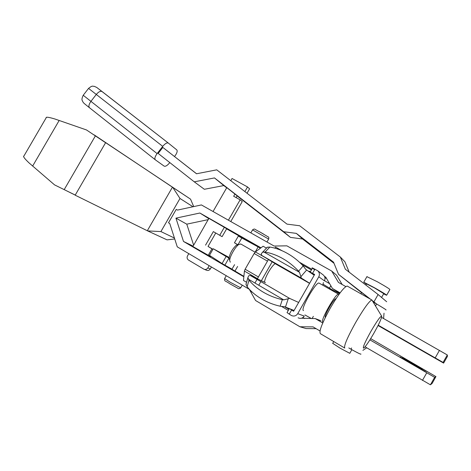 <?xml version="1.0" encoding="UTF-8"?>
<svg xmlns="http://www.w3.org/2000/svg" width="471" height="471" viewBox="0 0 471 471"><rect width="100%" height="100%" fill="white"/><g stroke="black" fill="none" stroke-linecap="round" stroke-linejoin="round"><path stroke-width="0.71" d="M311.449 318.573L304.908 314.94M329.623 283.695L324.46 280.687M365.066 346.815L430.423 384.807L432.142 383.406L435.928 376.6L370.683 338.62M366.715 347.781L362.894 350.359M384.018 313.197L383.582 318.537M381.581 317.395L447.309 354.969L447.45 356.353L443.623 363.112L378.036 325.52M339.538 293.633L330.189 288.699M378.207 325.178L443.087 362.423L443.623 363.112M408.269 342.547L433.714 357.106L408.304 342.488M415.816 347.05L430.37 355.37L415.846 346.992M410.318 343.924L434.786 358.001L410.318 343.924M369.9 339.862L434.645 377.342L435.969 376.641M402.581 357.566L427.079 371.619L402.581 357.566M407.886 361.039L422.463 369.329L408.01 360.821M399.985 357.153L425.431 371.737L400.12 356.918M245.915 284.037L247.11 286.762C250.849 291.372 255.6 295.394 261.376 298.826C267.181 302.235 273.445 304.702 280.163 306.221L281.54 306.415L288.305 310.389M245.98 284.402L247.899 277.613L248.994 280.151C252.768 284.767 257.566 288.794 263.389 292.238C269.241 295.658 275.553 298.131 282.317 299.662L283.713 299.862L289.624 298.402L298.655 302.453M282.688 258.532C276.801 255.211 270.931 253.062 265.085 252.079L263.919 252.009L299.479 272.285L298.602 271.184C293.869 266.109 288.564 261.894 282.688 258.532M314.198 275.252L305.738 269.365L303.189 265.938C298.496 260.905 293.227 256.724 287.381 253.404C281.528 250.119 275.694 248.005 269.871 247.051L267.375 247.204L262.482 252.326L263.919 252.009M299.479 272.285L301.299 278.067L309.63 283.248M266.945 247.346L267.375 247.204M276.23 264.284L261.782 255.453L261.217 253.881L262.482 252.326M247.899 277.613L248.635 275.823L250.26 275.441L265.467 282.665M294.081 310.46L284.413 306.668L281.54 306.415M323.4 282.553L322.753 285.185M266.48 248.14L263.118 246.233L255.382 251.932L265.397 257.661M336.123 298.573L335.311 298.938C332.555 300.94 325.137 314.08 325.173 316.901L325.296 317.525M338.855 294.575L338.555 294.204C336.011 292.615 319.609 321.628 322.888 321.923L323.165 322.076M319.25 283.201L319.067 283.095C316.106 281.269 299.839 310.053 303.524 310.595M267.481 261.128L254.157 253.492L245.132 269.224L258.414 276.954M245.132 269.224L244.414 271.06L243.483 280.481L246.574 282.294M257.443 278.655L244.414 271.06M255.382 251.932L254.157 253.492M314.64 269.718C312.155 268.129 311.455 267.552 312.538 267.975L317.713 270.766C319.515 272.503 319.874 274.516 318.785 276.795L297.725 313.668C296.053 316.029 293.916 316.63 291.302 315.458L287.033 312.603L287.245 312.244M289.818 308.823L293.621 311.26L314.652 274.452L310.189 272.085L314.357 274.97M297.725 313.668L304.254 316.094C302.653 318.355 300.598 318.926 298.096 317.801M323.035 274.787L323.359 275.035C325.09 276.701 325.437 278.626 324.395 280.81L318.785 276.795M275.252 263.689C271.844 265.202 264.143 278.644 264.614 282.259M291.59 310.065L289.212 314.228M314.975 269.135L312.603 273.286M274.911 248.164L275.547 247.051L282.041 250.725M272.185 261.811L261.358 280.71M260.846 281.605L258.756 285.255M252.403 292.303L250.325 291.078L250.596 290.601M254.941 283.024L257.025 279.38M257.354 278.808L268.411 259.509M240.816 244.013L238.726 244.52C235.212 246.851 229.642 256.724 229.701 260.534L230.29 262.176M374.039 332.938C379.002 324.066 381.563 318.514 381.734 316.282C380.727 315.723 377.118 320.757 370.901 331.39C364.713 342.611 362.323 348.199 363.736 348.146C365.761 346.403 369.199 341.328 374.039 332.938M381.616 316.082L371.907 300.003C369.323 300.887 363.889 308.428 355.593 322.617C347.28 337.66 343.671 346.144 344.766 348.063M347.51 286.221L347.233 286.062C344.242 286.698 338.608 294.016 330.342 308.034C322.152 322.947 318.826 331.49 320.368 333.662L344.601 347.969M237.843 244.779L236.271 245.244C232.45 248.888 230.066 253.127 229.1 257.961L229.371 259.115M212.957 249.283L208.035 246.421L215.742 233.01L222.094 236.654L226.716 228.706L208.871 218.361L192.875 246.569M210.625 256.607L192.898 246.527M366.915 276.671L377.348 281.77C385.908 286.609 390.07 289.218 389.847 289.594L386.691 295.146M366.42 284.154L363.771 282.188L374.068 287.522C382.629 292.373 386.809 294.952 386.62 295.27L383.606 293.869M366.556 283.913L374.345 287.822L383.747 293.627L381.628 297.348M332.714 343.33L340.021 348.122L349.788 353.321L351.849 349.7M241.947 275.211L233.174 270.06M249.43 241.535L260.01 247.946L238.326 236.083M301.593 318.208L315.282 318.596L320.881 320.745M340.115 292.856L332.455 288.493L339.785 293.298M284.702 306.809L288.929 309.294M302.953 317.542L304.625 318.526M342.152 284.508L336.612 275.188L331.696 271.043L286.886 245.844L274.104 246.033L201.411 204.932L177.496 210.09L176.236 209.371L168.5 222.789L169.754 223.519L177.267 246.851L249.306 289.306L255.582 300.516L299.886 326.762L306.15 328.575L316.106 328.67M331.696 271.043L338.449 282.412L345.814 286.574M373.262 302.094L376.623 303.995C383.889 308.305 386.968 310.283 385.873 309.936M332.455 288.493L325.732 277.107L324.466 276.389M311.82 269.229L299.485 262.247M326.586 278.555L324.902 277.602M311.408 269.954L301.858 264.543M260.598 247.593L199.869 213.022L208.906 218.715M249.3 241.77L226.586 228.835M199.869 213.022L175.936 218.138L186.775 224.161L193.658 245.208M208.406 219.586L186.775 224.161M175.936 218.138L183.496 241.452L193.134 246.115M183.496 241.452L243.389 276.512M360.833 353.974C361.634 354.851 358.331 353.256 350.919 349.188L348.787 347.934M320.003 330.972L313.08 326.886L299.886 326.762M351.607 347.975L350.919 349.188M315.282 318.596L322.77 322.982M376.623 303.995L375.54 305.903M244.873 191.573L247.528 186.952L232.056 178.485L230.784 180.693M226.786 187.635L213.051 211.508M188.8 253.651L187.511 255.888C186.728 257.602 187.058 258.991 188.494 260.063L203.825 269.135C205.444 269.824 206.787 269.412 207.852 267.905L209.148 265.644M230.778 221.535L242.259 201.559L240.128 199.828L233.675 196.248L234.964 194.005M228.417 220.198L240.128 199.828M247.528 186.952L249.583 188.818L247.04 193.251M204.396 269.371L206.333 270.166C207.941 270.849 209.271 270.442 210.319 268.947L211.444 266.992M208.147 255.459L211.938 248.865L212.91 249.359M211.938 248.865L208.035 246.421M205.55 245.15L213.339 231.602L215.742 233.01M213.339 231.602L222.094 236.654M219.751 235.276L224.384 227.216M236.106 197.596L237.184 195.73M323.012 284.143L330.253 288.576M237.802 244.79L234.464 242.806L237.92 244.755M231.95 269.235L243.419 276.071M229.141 257.472L213.263 248.741L226.104 256.524L222.082 263.536L231.997 269.159M209.471 255.341L222.082 263.536M226.104 256.524L228.965 258.049L224.973 265.008M23.615 156.16L23.585 156.59C23.944 157.708 25.823 159.863 29.22 163.06L54.571 184.897L75.242 195.053M105.598 142.713L86.481 129.949L54.866 118.986C50.397 117.638 47.6 117.067 46.476 117.273L46.129 117.491M147.311 230.743L172.445 187.193L105.669 142.583L75.166 195.188L147.676 230.92L160.917 231.567L179.993 198.485L172.786 187.417L190.543 199.151L93.853 134.83M86.481 129.949L105.604 142.695M160.917 231.567L174.435 238.055M147.676 230.92L167.075 239.869L174.729 238.974M64.003 189.519L75.213 195.1M105.734 142.625L94.277 134.936M105.745 142.607L107.506 143.79L105.669 142.583M172.786 187.417L172.445 187.193M179.993 198.485L192.969 206.751M190.543 199.151L193.722 206.592M64.203 189.613L95.383 135.889M369.965 298.902L361.64 292.538M370.471 299.191L338.537 274.369L333.55 262.17L296.336 233.38L283.672 231.72L214.476 177.926L194.252 181.824L158.162 153.434L162.836 147.429L196.519 173.77L216.737 169.837L286.992 224.119L299.662 225.75L340.345 257.036L345.361 269.224L378.101 294.522L386.691 301.746M296.336 233.38L302.629 239.009L290.46 237.39L237.084 195.895M334.01 263.301L302.629 239.009M338.537 274.369L361.563 292.679M283.672 231.72L290.46 237.39M372.791 301.299L375.369 303.283M375.976 303.63L372.579 300.951M194.252 181.824L204.343 189.277L223.813 185.574L226.686 187.811M162.836 147.429L196.572 173.758M340.345 257.036L344.896 261.77L349.194 272.185M376.576 303.966L372.443 300.728M378.101 294.522L373.921 301.876M226.781 187.652L237.143 195.801M214.476 177.926L223.813 185.574M174.517 156.519L174.971 155.942C177.037 153.063 177.644 151.056 176.79 149.902L168.33 143.066C166.94 142.483 165.074 143.59 162.725 146.375L157.108 153.599C154.971 156.584 154.382 158.656 155.33 159.822L164.161 166.139C165.504 166.657 167.311 165.562 169.589 162.848L169.795 162.589M162.371 148.029L158.633 152.834M334.122 290.831L333.756 291.461M447.309 354.969L443.087 362.423M439.461 350.365L435.216 357.866M422.458 380.391L426.714 372.879M430.423 384.807L434.645 377.342M280.163 306.221L282.317 299.662M269.871 247.051L265.085 252.079M303.189 265.938L298.602 271.184M306.68 269.971L300.957 276.595M248.352 279.168L283.713 299.862M250.313 275.464L289.665 298.414M247.11 286.762L248.994 280.151M261.782 255.453L301.299 278.067M288.193 298.92L285.432 307.139M224.62 278.567L230.354 282.335L240.699 287.852L242.247 285.149M252.568 229.872L268.653 239.091L266.98 242.006M259.757 231.897L263.713 234.169M207.852 267.905L210.319 268.947M310.466 271.608L309.7 271.249M255.105 252.185L258.137 246.904M237.967 244.743L241.888 237.908M237.625 266.451L234.947 271.113M32.623 166.098L59.199 120.417M168.341 143.072L102.125 91.568C100.529 90.809 98.58 91.774 96.284 94.453L90.862 101.453C88.831 104.374 88.401 106.493 89.584 107.824L155.277 159.775M157.108 153.599L83.232 95.272M162.725 146.375L88.548 88.401C92.793 85.004 92.657 86.511 94.282 86.317L96.773 87.465L168.33 143.066M102.142 91.58L96.614 87.353M313.362 316.347L312.09 318.579M330.83 285.732L329.523 288.022M250.26 275.441L289.624 298.402M319.067 283.095L338.555 294.204M323.359 275.035L317.713 270.766M312.538 267.975L310.189 272.085M289.312 308.629L287.033 312.603M240.634 243.907L255.147 252.22M275.217 263.707L309.559 283.365M347.233 286.062L371.907 300.003M229.1 257.961L229.701 260.534M236.271 245.244L238.726 244.52M240.646 287.94C239.209 288.823 238.291 288.929 237.884 288.252L229.942 283.854C224.373 279.927 224.761 281.964 224.567 278.655L226.251 275.718M250.843 232.88L252.603 229.801C255.194 228.353 253.598 228.941 259.733 231.885L267.964 236.772C268.758 236.889 269 237.643 268.694 239.027M249.194 241.953L249.447 241.511M332.661 343.424L333.727 341.552M360.927 293.798L361.651 292.52M365.89 285.085L366.609 283.819M363.771 282.188L366.997 276.524M308.423 271.196L310.46 271.608M234.464 242.806L238.361 236.018M234.57 264.667L231.932 269.265M213.263 248.741L209.348 255.559M23.585 156.59L46.476 117.273M155.33 159.822L89.584 107.824C82.354 102.007 84.492 103.844 82.814 101.824C82.484 100.27 80.888 100.435 83.196 95.313L88.548 88.407"/></g></svg>
